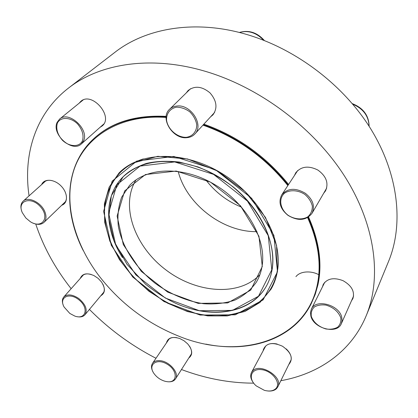 <?xml version="1.0" encoding="UTF-8"?>
<svg xmlns="http://www.w3.org/2000/svg" width="418" height="418" viewBox="0 0 418 418"><rect width="100%" height="100%" fill="white"/><g stroke="black" fill="none" stroke-linecap="round" stroke-linejoin="round"><path stroke-width="0.63" d="M253.773 383.28C250.716 379.34 249.954 375.74 251.484 372.495L252.472 371.127C259.662 362.228 283.576 377.026 277.813 386.869L276.559 388.615C274.495 390.548 271.58 391.332 267.807 390.971M275.744 388.683C281.56 383.343 272.458 370.912 261.689 369.669C250.873 368.08 247.587 378.567 256.234 385.882L264.328 390.318C269.255 391.624 273.058 391.081 275.744 388.683M152.915 371.727C151.201 368.441 151.065 365.656 152.497 363.373C153.949 361.361 156.358 360.457 159.718 360.661C169.274 361.016 179.761 373.248 175.482 378.933C173.998 381.091 171.495 382.036 167.979 381.77M167.493 381.728C177.817 382.935 177.807 370.4 167.195 364.203C156.724 357.745 147.486 364.642 154.028 373.598C156.969 377.558 160.815 380.161 165.554 381.409L167.493 381.728M63.233 305.13C61.927 301.739 62.12 299.016 63.813 296.952C67.387 293.828 72.345 294.329 78.688 298.457C85.664 304.377 87.754 309.811 84.964 314.764C83.187 316.745 80.507 317.372 76.922 316.645M69.827 313.443L74.853 316.097C85.627 320.036 89.186 308.291 79.316 300.155C69.623 291.795 58.431 297.151 64.111 307.058L69.827 313.443M21.851 211.524C20.252 207.067 20.681 203.613 23.142 201.168C28.09 196.11 41.183 202.396 44.804 211.649C46.628 216.268 46.33 219.863 43.911 222.428C41.304 224.701 37.766 224.962 33.304 223.212M22.3 212.652L25.838 217.982L30.362 221.739C41.952 229.21 50.249 217.684 40.536 206.847C31.031 195.791 16.668 200.671 22.3 212.652M119.867 172.164L112.212 182.729M263.46 298.274L271.643 288.106M123.394 176.527L120.786 179.583M166.103 117.442C120.18 114.192 85.486 136.435 74.268 168.924C63.149 201.643 73.73 241.928 98.392 275.028C119.433 302.527 145.986 322.811 178.052 335.873C236.771 360.373 304.743 343.152 317.131 285.604C321.635 264.782 318.464 242.126 307.611 217.621M287.856 185.55C264.97 157.178 236.672 137.041 202.965 125.139M308.578 217.015C319.326 241.463 322.445 264.066 317.936 284.836L315.25 294.314L311.164 303.797C293.284 339.515 249.598 353.173 205.839 344.108M83.14 250.382C62.888 210.547 64.571 164.807 94.332 138.165L94.891 137.658C112.426 121.972 136.195 114.872 166.186 116.366M308.076 217.344C318.95 241.912 322.126 264.631 317.602 285.504L314.911 294.983L311.164 303.797M94.332 138.165C111.977 122.38 135.907 115.3 166.134 116.915M203.373 124.695C237.032 136.618 265.299 156.74 288.18 185.059M203.859 124.162C237.487 136.069 265.723 156.17 288.572 184.463M205.792 179.818C215.26 192.212 227.214 201.345 241.661 207.218M262.076 266.198C266.668 239.514 246.782 203.749 215.035 184.782C183.35 165.669 146.598 167.033 129.486 185.503L121.654 197.186C118.388 206.178 117.275 215.845 118.31 226.185C122.103 247.059 135.855 268.037 155.156 283.279C170.079 294.131 186.977 301.289 203.759 303.729C214.815 304.476 225.109 303.301 234.65 300.213C243.495 296.012 250.695 290.055 256.244 282.333C259.155 277.531 261.098 272.149 262.076 266.198M262.285 266.527L250.711 290.144L227.648 302.935L198.169 303.379L167.691 292.119L141.284 271.376L123.3 244.561L117.118 216.049L124.632 190.953L145.459 174.541L176.208 171.056L210.52 182.149L240.439 205.734L258.946 236.248L262.285 266.527M29.061 195.864C23.006 154.791 35.227 113.753 68.437 88.12C99.275 63.917 149.419 55.348 202.981 70.652C258.376 86.275 313.416 127.255 344.631 176.239C375.782 225.339 381.817 278.012 366.252 315.621C351.345 351.784 318.631 373.979 280.844 380.704M253.663 383.149C229.592 383.107 205.525 378.567 181.469 369.528M155.982 358.263C131.252 345.524 109.067 329.243 89.426 309.409M71.149 288.697C55.233 268.518 43.425 246.954 35.729 224.011M68.437 88.12L114.882 52.328C144.962 28.764 192.322 19.824 241.813 33.1C293.013 46.654 342.979 83.809 370.975 129.251C398.892 174.808 403.715 224.732 388.568 261.396L366.252 315.621M80.246 278.456C82.299 273.524 86.881 272.573 93.993 275.608L98.084 278.331L101.443 281.91C105.576 288.378 105.352 293.008 100.769 295.792M166.421 342.964C167.884 337.718 172.347 336.25 179.808 338.554L184.009 340.754L187.635 343.826C192.63 349.913 193.011 354.652 188.774 358.043M263.178 350.739L263.283 349.866C266.036 342.985 272.447 341.772 282.516 346.24C291.45 352.682 293.535 358.79 288.775 364.564M41.654 184.563C44.12 178.272 54.481 179.014 61.2 186.12C68.045 193.106 68.197 203.195 61.707 205.275M322.456 286.863L323.271 284.381C327.31 278.425 333.919 277.197 343.089 280.697C351.642 285.609 354.913 291.56 352.902 298.551L351.496 300.772M294.45 175.503L295.777 172.754C301.195 166.338 308.568 165.434 317.889 170.053C326.296 176.192 328.846 183.131 325.538 190.869L323.657 193.294M186.224 92.948L188.095 90.544C194.725 85.486 202.04 86.275 210.035 92.906C216.785 100.79 217.741 108.116 212.903 114.887L210.578 116.826M79.138 103.209L80.878 101.302C92.023 91.192 113.931 116.768 102.164 125.949L100.017 127.354M289.287 363.524L290.547 361.753C292.213 357.625 290.766 353.335 286.199 348.889M277.181 344.04C271.042 342.734 266.788 343.946 264.437 347.671L263.721 349.725M189.338 357.16L190.629 355.728C192.175 353.048 191.799 349.85 189.49 346.141M176.986 337.718C172.723 337.002 169.666 337.88 167.817 340.351L167.012 342.102M101.438 294.988L102.891 293.744C104.74 291.325 104.761 288.185 102.948 284.324M91.343 274.511C87.205 273.341 84.075 273.858 81.954 276.052L80.94 277.672M62.528 204.486L64.283 203.263C67.099 200.175 67.193 195.969 64.555 190.645M56.775 182.572C51.482 179.677 47.171 179.531 43.848 182.133L42.505 183.8M57.161 122.312L59.602 119.078C68.933 110.326 89.828 129.883 83.365 141.232L81.338 143.944C72.293 153.04 51.158 134.183 57.161 122.312M57.365 123.106C55.772 128.765 57.47 134.491 62.444 140.281C69.398 146.89 78.95 147.376 82.336 141.138C84.112 135.531 82.477 129.737 77.424 123.754C70.276 116.925 60.526 116.685 57.365 123.106M176.772 106.057C190.76 103.92 204.261 125.076 194.856 133.985C192.802 136.169 190.153 137.397 186.914 137.674C172.817 139.497 159.53 118.148 169.546 109.302C171.464 107.452 173.872 106.371 176.772 106.057M176.652 107.186C170.178 108.314 166.239 113.513 166.563 120.279C167.942 129.523 177.384 137.653 186.323 137.313C192.74 136.367 196.883 131.362 196.732 124.533C195.817 119.851 193.524 115.629 189.861 111.872C185.639 108.816 181.24 107.254 176.652 107.186M305.443 193.362C313.019 199.626 315.203 206.293 311.985 213.363C306.07 220.652 298.065 221.315 287.971 215.348C280.196 208.922 278.127 202.087 281.753 194.851C287.668 188.048 295.563 187.551 305.443 193.362M304.748 194.339C298.112 190.091 290.207 189.584 284.783 192.996C278.231 198.357 279.924 209.047 288.101 215.28C294.533 219.429 302.266 220.067 307.779 216.848C310.867 214.058 312.387 210.489 312.35 206.131C311.243 201.669 308.709 197.74 304.748 194.339M341.752 317.319L342.081 320.632L341.344 323.663C337.19 334.693 313.578 328.585 310.861 316.024L310.48 312.403L311.373 309.106C315.658 298.489 339.27 304.696 341.752 317.319M340.785 317.784C338.402 311.629 333.48 307.402 326.014 305.114C321.369 304.503 317.424 305.161 314.184 307.089C311.729 309.66 310.783 312.805 311.347 316.536C313.751 322.534 318.584 326.672 325.841 328.95C330.408 329.614 334.343 329.029 337.65 327.2C340.21 324.702 341.255 321.562 340.785 317.784M277.343 271.611C283.336 239.969 260.158 196.821 222.104 173.585C184.129 150.177 139.852 151.41 118.989 173.026L109.14 187.139L104.38 203.927L104.709 222.298L109.871 241.176L119.407 259.562L132.694 276.538L149.022 291.315L167.566 303.181L187.447 311.535L207.689 315.898L227.261 315.914L245.073 311.405L260.022 302.392L271.042 289.178C274.093 283.895 276.193 278.038 277.343 271.611M277.474 271.81L263.11 299.894L235.25 314.817L200.102 315.047L164.013 301.561L132.757 277.019L111.298 245.298L103.622 211.356L112.165 181.146L136.817 161.034L173.784 156.436L215.38 169.677L251.673 198.294L273.879 235.334L277.474 271.81M178.188 171.417C186.418 204.303 223.134 232.351 257.028 231.64M135.996 179.902C119.982 205.902 134.737 246.327 165.57 269.652C196.183 293.258 239.065 296.869 259.933 274.579M271.784 269.829L268.262 235.679L247.44 201.095L213.551 174.374L174.698 161.933L140.056 166.098L116.826 184.808L108.649 213.102L115.755 245.021L135.918 274.924L165.376 298.06L199.386 310.715L232.424 310.391L258.476 296.252L271.784 269.829M122.448 257.535C104.751 229.89 103.408 196.721 122.521 177.394C142.078 156.839 183.768 155.543 219.586 177.462C255.476 199.214 277.557 239.817 272.061 269.772C270.969 276.068 268.915 281.784 265.9 286.92C252.284 310.443 219.925 317.873 188.596 308.066M263.591 40.222C256.38 32.656 248.344 30.075 239.483 32.494M369.052 126.194C368.681 116.052 363.268 108.722 352.808 104.213M277.813 386.869L291.184 359.663M251.484 372.495L265.749 345.958M319.211 274.971C312.189 270.744 300.526 270.645 295.928 276.638M175.482 378.933L191.381 353.952M152.497 363.373L169.149 338.967M84.964 314.764L103.852 292.093M63.813 296.952L83.448 274.845M43.911 222.428L65.558 201.565M23.142 201.168L45.661 180.973M123.164 176.736L111.366 195.718L108.675 217.872L114.182 241.463L126.957 264.254L145.616 284.261C155.815 292.292 165.732 298.593 175.367 303.165C210.479 319.023 249.912 313.735 265.9 286.92L266.37 286.116M118.989 173.026C122.908 169.091 127.49 165.779 132.736 163.088L157.868 156.306L187.577 158.976L217.977 171.202L245.115 191.559L265.482 217.417L276.564 245.382L277.333 271.637C276.183 278.059 274.088 283.906 271.042 289.178M122.887 177.023C129.345 171.119 137.146 166.599 146.29 163.454C156.071 161.17 167.116 160.711 179.426 162.074L198.001 166.934C210.473 171.997 222.292 178.732 233.448 187.139C267.525 214.737 282.448 258.146 266.156 286.482M278.252 261.914C277.839 271.794 275.399 280.609 270.937 288.352C255.361 314.801 218.927 322.168 184.563 310.24C149.059 297.318 122.234 270.603 110.352 241.233C100.174 214.418 103.33 191.643 119.814 172.911C126.1 166.578 133.943 161.918 143.343 158.918M81.338 143.944L103.805 123.989M59.602 119.078L83.104 99.991M194.856 133.985L214.627 112.405M169.546 109.302L190.519 88.736M264.385 40.536C257.133 32.442 248.788 29.751 239.362 32.463M311.985 213.363L326.709 188.048M281.753 194.851L297.773 170.445M369.125 126.314C368.895 115.546 363.289 107.985 352.317 103.638M341.344 323.663L353.602 296.017M311.373 309.106L324.76 282.244"/></g></svg>
